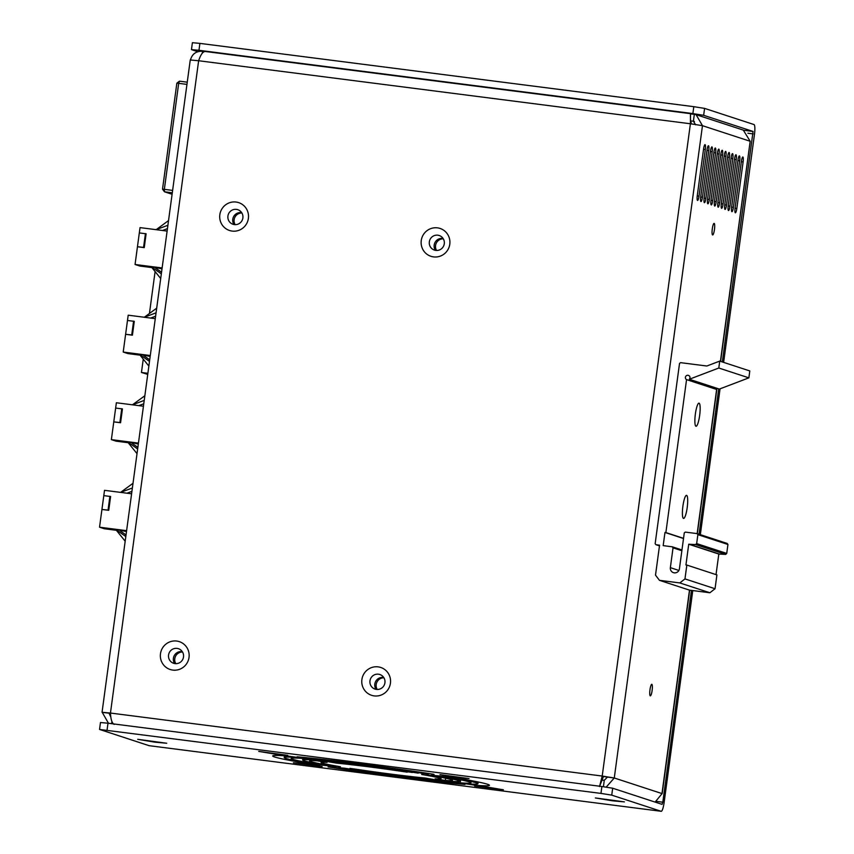<?xml version="1.0" encoding="UTF-8"?>
<svg xmlns="http://www.w3.org/2000/svg" width="854" height="854" viewBox="0 0 854 854"><rect width="100%" height="100%" fill="white"/><g stroke="black" fill="none" stroke-linecap="round" stroke-linejoin="round"><path stroke-width="1.28" d="M383.745 677.5A7.675 7.537 -71.9 0 0 376.016 689.349M182.329 651.687A7.675 7.537 -71.9 0 0 174.6 663.537M443.098 238.49A7.675 7.537 -71.9 0 0 435.38 250.339M241.682 212.678A7.675 7.537 -71.9 0 0 233.964 224.527M383.948 677.82A7.675 7.537 -71.9 0 0 377.19 689.466M182.532 652.018A7.675 7.537 -71.9 0 0 175.775 663.654M443.301 238.821A7.675 7.537 -71.9 0 0 436.543 250.457M241.895 213.009A7.675 7.537 -71.9 0 0 235.128 224.655M390.438 683.211A14.657 14.379 108.1 0 1 374.201 695.903A14.657 14.379 108.1 0 1 361.893 679.549A14.657 14.379 108.1 0 1 378.13 666.867A14.657 14.379 108.1 0 1 390.438 683.211M369.974 680.841A7.675 7.537 -71.9 0 0 376.422 689.413A7.675 7.537 -71.9 0 0 384.93 682.762A7.675 7.537 -71.9 0 0 378.482 674.201A7.675 7.537 -71.9 0 0 369.974 680.841M189.022 657.409A14.657 14.379 108.1 0 1 172.786 670.091A14.657 14.379 108.1 0 1 160.477 653.748A14.657 14.379 108.1 0 1 176.714 641.055A14.657 14.379 108.1 0 1 189.022 657.409M168.558 655.039A7.675 7.537 -71.9 0 0 175.017 663.601A7.675 7.537 -71.9 0 0 183.514 656.95A7.675 7.537 -71.9 0 0 177.066 648.389A7.675 7.537 -71.9 0 0 168.558 655.039M449.791 244.201A14.657 14.379 108.1 0 1 433.554 256.894A14.657 14.379 108.1 0 1 421.246 240.55A14.657 14.379 108.1 0 1 437.483 227.858A14.657 14.379 108.1 0 1 449.791 244.201M429.338 241.842A7.675 7.537 -71.9 0 0 435.786 250.403A7.675 7.537 -71.9 0 0 444.283 243.753A7.675 7.537 -71.9 0 0 437.835 235.192A7.675 7.537 -71.9 0 0 429.338 241.842M248.386 218.4A14.657 14.379 108.1 0 1 232.149 231.082A14.657 14.379 108.1 0 1 219.83 214.738A14.657 14.379 108.1 0 1 236.067 202.046A14.657 14.379 108.1 0 1 248.386 218.4M227.922 216.03A7.675 7.537 -71.9 0 0 234.37 224.591A7.675 7.537 -71.9 0 0 242.878 217.951A7.675 7.537 -71.9 0 0 236.419 209.379A7.675 7.537 -71.9 0 0 227.922 216.03M714.456 229.534A5.818 1.11 -82.7 0 1 712.642 234.946A5.818 1.11 -82.7 0 1 712.3 228.829A5.818 1.11 -82.7 0 1 714.115 223.406A5.818 1.11 -82.7 0 1 714.456 229.534M652.136 690.427A5.818 1.11 -82.7 0 1 650.321 695.85A5.818 1.11 -82.7 0 1 649.99 689.733A5.818 1.11 -82.7 0 1 651.805 684.31A5.818 1.11 -82.7 0 1 652.136 690.427M603.415 786.694L604.28 780.278L607.472 777.108L603.5 776.478L599.604 786.246M108.501 723.285L102.234 712.375L110.465 713.314M703.589 148.97A4.654 0.886 -82.7 0 1 705.041 144.636A4.654 0.886 -82.7 0 1 705.308 149.535L699.01 196.1A4.654 0.886 -82.7 0 1 697.558 200.434A4.654 0.886 -82.7 0 1 697.291 195.534L703.589 148.97M707.027 150.101A4.654 0.886 -82.7 0 1 708.478 145.767A4.654 0.886 -82.7 0 1 708.745 150.656L702.447 197.221A4.654 0.886 -82.7 0 1 700.995 201.555A4.654 0.886 -82.7 0 1 700.728 196.666L707.027 150.101M710.464 151.222A4.654 0.886 -82.7 0 1 711.916 146.888A4.654 0.886 -82.7 0 1 712.183 151.788L705.884 198.341A4.654 0.886 -82.7 0 1 704.433 202.686A4.654 0.886 -82.7 0 1 704.166 197.786L710.464 151.222M713.901 152.343A4.654 0.886 -82.7 0 1 715.353 148.009A4.654 0.886 -82.7 0 1 715.62 152.909L709.322 199.473A4.654 0.886 -82.7 0 1 707.87 203.807A4.654 0.886 -82.7 0 1 707.603 198.907L713.901 152.343M717.339 153.464A4.654 0.886 -82.7 0 1 718.79 149.13A4.654 0.886 -82.7 0 1 719.057 154.03L712.759 200.594A4.654 0.886 -82.7 0 1 711.307 204.928A4.654 0.886 -82.7 0 1 711.04 200.028L717.339 153.464M720.776 154.595A4.654 0.886 -82.7 0 1 722.228 150.261A4.654 0.886 -82.7 0 1 722.495 155.15L716.196 201.715A4.654 0.886 -82.7 0 1 714.745 206.049A4.654 0.886 -82.7 0 1 714.478 201.16L720.776 154.595M724.213 155.716A4.654 0.886 -82.7 0 1 725.654 151.382A4.654 0.886 -82.7 0 1 725.932 156.282L719.634 202.836A4.654 0.886 -82.7 0 1 718.182 207.18A4.654 0.886 -82.7 0 1 717.915 202.281L724.213 155.716M727.651 156.837A4.654 0.886 -82.7 0 1 729.092 152.503A4.654 0.886 -82.7 0 1 729.369 157.403L723.071 203.967A4.654 0.886 -82.7 0 1 721.619 208.301A4.654 0.886 -82.7 0 1 721.352 203.401L727.651 156.837M731.088 157.958A4.654 0.886 -82.7 0 1 732.529 153.624A4.654 0.886 -82.7 0 1 732.796 158.524L726.508 205.088A4.654 0.886 -82.7 0 1 725.057 209.422A4.654 0.886 -82.7 0 1 724.79 204.522L731.088 157.958M734.515 159.09A4.654 0.886 -82.7 0 1 735.967 154.755A4.654 0.886 -82.7 0 1 736.233 159.645L729.946 206.209A4.654 0.886 -82.7 0 1 728.494 210.543A4.654 0.886 -82.7 0 1 728.227 205.654L734.515 159.09M695.668 124.812L693.395 121.183L690.705 120.969M693.928 121.3L693.395 121.183L694.334 114.276L696.095 114.66L702.468 125.677L690.406 123.755L690.523 113.667L205.013 51.453L690.523 113.667M743.108 161.897L736.821 208.461A4.654 0.886 -82.7 0 1 735.369 212.795A4.654 0.886 -82.7 0 1 735.102 207.896L741.389 161.331A4.654 0.886 -82.7 0 1 742.841 156.997A4.654 0.886 -82.7 0 1 743.108 161.897L741.347 161.673M739.671 160.776L733.383 207.33A4.654 0.886 -82.7 0 1 731.931 211.675A4.654 0.886 -82.7 0 1 731.664 206.775L737.952 160.21A4.654 0.886 -82.7 0 1 739.404 155.876A4.654 0.886 -82.7 0 1 739.671 160.776L737.909 160.541M109.034 713.197L110.486 716.357M205.163 51.475C202.846 51.56 200.679 54.645 198.64 60.741L190.25 59.983L102.053 712.279L110.454 713.047C110.785 719.474 112.023 723.253 114.18 724.395M691.27 123.147C690.576 121.514 690.32 118.471 690.502 114.009L690.523 113.657M599.54 786.577L602.209 776.051L614.272 777.983L606.212 787.089M604.28 780.278L601.355 780.033M602.209 776.051L110.454 713.047L198.64 60.741L690.406 123.755L602.209 776.051L603.5 776.478M607.472 777.108L614.272 777.983L702.468 125.677L750.175 141.273L743.29 130.096L696.095 114.66M720.605 361.391L750.175 141.273L720.424 361.327M655.114 802.098L661.957 793.75M694.334 114.276L690.502 113.956M190.431 60.079C192.075 53.962 196.121 51.026 202.569 51.261L202.313 53.119M204.255 51.528L202.569 51.261M111.927 721.619L111.65 723.68M167.907 225.264L156.143 229.683L168.537 220.588M162.495 230.495L167.448 228.626M160.701 278.521L151.083 266.576L162.004 268.882M151.083 266.576L161.331 273.846M161.545 272.255L155.642 268.06M162.132 267.953L135.06 264.484L137.451 246.742L144.251 247.617L146.119 233.782L139.319 232.918L140.045 227.612L167.117 231.082M144.251 247.617L143.568 247.393L145.436 233.558M143.568 247.393L137.451 246.742L139.319 232.918M135.06 264.484L139.778 266.032L151.895 267.58M176.853 83.19L178.689 83.34L179.425 81.173L176.853 83.19L162.516 189.193L164.47 191.787L172.092 194.285M186.951 84.397L178.689 83.34L164.352 189.342L162.516 189.193M172.294 192.79L164.47 191.787L164.352 189.342L172.615 190.399M187.25 82.176L179.425 81.173M156.068 312.831L144.294 317.25L156.698 308.155M150.646 318.062L155.609 316.204M148.863 366.088L139.245 354.143L150.165 356.449M139.245 354.143L149.493 361.423M149.706 359.833L143.803 355.638M150.293 355.531L123.211 352.061L125.613 334.309L132.413 335.184L134.281 321.36L127.481 320.485L128.196 315.19L155.279 318.659M132.413 335.184L131.719 334.96L133.598 321.136M131.719 334.96L125.613 334.309L127.481 320.485M123.211 352.061L127.94 353.599L140.056 355.157M132.434 404.817L144.86 395.733M132.455 404.817L144.219 400.398M138.807 405.639L143.771 403.771M137.024 453.666L127.406 441.721L138.327 444.027M127.406 441.721L137.654 448.99M137.868 447.4L131.964 443.205M138.455 443.098L111.372 439.629L113.774 421.887L120.574 422.751L122.442 408.927L115.642 408.063L116.357 402.757L143.44 406.226M120.574 422.751L119.88 422.527L121.748 408.703M119.88 422.527L113.774 421.887L115.642 408.063M111.372 439.629L116.101 441.176L128.217 442.724M120.595 492.384L133.01 483.3M120.617 492.395L132.381 487.976M126.968 493.206L131.932 491.338M125.186 541.233L115.568 529.288L126.488 531.594M115.568 529.288L125.816 536.568M126.029 534.967L120.115 530.782M126.605 530.665L99.534 527.196L101.936 509.454L108.736 510.329L110.604 496.505L103.804 495.63L104.519 490.324L131.591 493.793M108.736 510.329L108.042 510.105L109.91 496.27M108.042 510.105L101.936 509.454L103.804 495.63M99.534 527.196L104.263 528.743L116.379 530.302M147.891 373.294L141.454 372.472L147.742 374.404M155.097 271.561L149.439 313.471M143.258 359.139L141.454 372.472M697.088 533.601L727.16 543.432L727.939 544.478L726.733 553.413L725.676 554.395L718.812 554.054L688.73 544.222L695.604 544.564L696.661 543.582L697.867 534.647L697.088 533.601L685.303 532.095L684.267 532.896L679.421 568.817A4.654 4.569 108.1 0 1 673.443 572.66A4.654 4.569 108.1 0 1 670.358 567.654L673.037 547.83L672.247 546.795L663.184 545.631L664.978 532.448L665.874 532.565L686.552 379.624L716.634 389.456L697.142 533.622M682.901 506.176A11.636 2.22 97.3 0 0 683.574 518.421A11.636 2.22 97.3 0 0 687.203 507.586A11.636 2.22 97.3 0 0 686.531 495.341A11.636 2.22 97.3 0 0 682.901 506.176M695.369 413.998A11.636 2.22 97.3 0 0 696.031 426.242A11.636 2.22 97.3 0 0 699.661 415.407A11.636 2.22 97.3 0 0 698.999 403.163A11.636 2.22 97.3 0 0 695.369 413.998M686.552 379.624A2.327 2.284 -71.9 0 1 688.431 375.386A2.327 2.284 -71.9 0 1 689.295 379.251L718.801 368.021L719.73 361.103L706.834 366.014L680.553 362.651L679.528 363.452L655.157 543.667L655.936 544.703L659.566 545.172L655.509 575.126L659.427 580.314L679.816 582.93L684.972 578.905L686.84 565.07L685.933 564.964L688.73 544.222M718.812 554.054L716.026 574.614M686.84 565.07L716.912 574.902L715.044 588.737L709.887 592.761L689.498 590.146L659.427 580.314M719.73 361.103L749.801 370.935L748.873 377.852L719.367 389.082L689.295 379.251M715.524 387.833A2.327 2.284 -71.9 0 0 716.634 389.456M655.936 544.703L659.469 545.855M715.044 588.737L684.972 578.905M726.733 553.413L696.661 543.582M697.867 534.647L727.939 544.478M673.037 547.83L681.866 550.723M681.962 549.965L672.247 546.795M664.978 532.448L683.51 538.511M683.542 538.34L665.874 532.565M718.801 368.021L748.873 377.852M679.816 582.93L709.887 592.761M689.637 544.34L719.708 554.161M725.676 554.395L695.604 544.564M612.606 800.817L595.377 797.956L624.413 801.885L612.606 800.817M154.948 742.179L137.718 739.318L166.765 743.247L154.948 742.179M464.971 784.442A109.365 3.907 7.7 0 1 401.263 777.215A109.365 3.907 7.7 0 1 328.096 766.903L333.733 767.298A97.73 3.491 7.7 0 0 399.106 776.521A97.73 3.491 7.7 0 0 456.047 782.969L465.014 784.185M349.862 768.739A72.131 2.573 7.7 0 0 394.388 774.973A72.131 2.573 7.7 0 0 433.651 779.478L425.175 778.047A60.506 2.156 7.7 0 1 392.242 774.268A60.506 2.156 7.7 0 1 354.901 769.048L349.916 768.376M449.759 782.008A90.748 3.245 7.7 0 1 397.825 776.094A90.748 3.245 7.7 0 1 338.397 767.735L343.874 768.109A79.112 2.829 7.7 0 0 395.68 775.389A79.112 2.829 7.7 0 0 440.952 780.545L449.791 781.741M442.372 776.169L449.674 776.83A109.365 3.907 7.7 0 1 489.449 785.274A109.365 3.907 7.7 0 1 475.625 785.317L465.569 783.748A97.73 3.491 7.7 0 0 477.92 783.716A97.73 3.491 7.7 0 0 442.372 776.169L442.415 775.848M421.684 774.493L429.498 775.24A72.131 2.573 7.7 0 1 452.556 780.278A72.131 2.573 7.7 0 1 445.382 780.439L435.006 778.859A60.506 2.156 7.7 0 0 441.027 778.72A60.506 2.156 7.7 0 0 421.684 774.493L421.727 774.194M431.676 775.272L439.116 775.955A90.748 3.245 7.7 0 1 471.002 782.776A90.748 3.245 7.7 0 1 460.231 782.862L450.09 781.293A79.112 2.829 7.7 0 0 459.473 781.218A79.112 2.829 7.7 0 0 431.676 775.272L431.718 774.952M306.17 757.658L306.084 758.267L297.16 756.793A109.365 3.907 7.7 0 1 434.035 774.332L428.462 773.468M337.042 762.622L336.967 763.188L328.48 761.757A72.131 2.573 7.7 0 1 412.268 772.496L407.305 771.738M321.264 760.103L321.189 760.69L312.383 759.227A90.748 3.245 7.7 0 1 423.733 773.5L418.332 772.667M284.457 755.79L284.222 757.519A97.73 3.491 7.7 0 0 285.909 758.427A97.73 3.491 7.7 0 0 319.759 765.067L312.468 764.405A109.365 3.907 7.7 0 1 274.582 756.975A109.365 3.907 7.7 0 1 272.682 755.961A109.365 3.907 7.7 0 1 286.506 755.918L296.594 757.284M284.222 757.519A97.73 3.491 7.7 0 1 296.573 757.487M327.125 762.376L316.749 760.797A72.131 2.573 7.7 0 0 309.586 760.957A72.131 2.573 7.7 0 0 310.835 761.619A72.131 2.573 7.7 0 0 332.644 765.995L340.447 766.743A60.506 2.156 7.7 0 1 322.161 763.07A60.506 2.156 7.7 0 1 321.115 762.515A60.506 2.156 7.7 0 1 327.125 762.376L327.146 762.206M302.871 758.459L302.668 760.017A79.112 2.829 7.7 0 0 304.035 760.743A79.112 2.829 7.7 0 0 330.455 765.963L323.015 765.28A90.748 3.245 7.7 0 1 292.708 759.291A90.748 3.245 7.7 0 1 291.139 758.459A90.748 3.245 7.7 0 1 301.9 758.373L312.073 759.75M302.668 760.017A79.112 2.829 7.7 0 1 312.052 759.943M275.97 754.274L258.741 751.403L287.777 755.331L275.97 754.274M457.21 777.492L439.991 774.631L469.027 778.56L457.21 777.492M293.349 762.793L306.565 763.956L322.15 766.572L293.349 762.793M474.6 786.022L487.815 787.174L503.401 789.79L474.6 786.022M197.744 51.699L191.456 49.617L198.961 50.301L692.872 113.582L703.653 115.311L753.057 131.452L722.345 361.957M718.705 388.869L699.052 534.252M691.452 590.402L662.821 802.205L656.63 801.415M99.544 729.444L600.96 793.409L611.742 795.138L661.145 811.289L149.108 745.681L99.544 729.444L100.473 722.527L107.988 723.21L601.889 786.502L612.67 788.221L662.074 804.372L662.821 802.205M149.108 745.681A9.309 1.772 97.3 0 0 149.172 745.691L661.209 811.3A9.309 1.772 -82.7 0 0 664.102 802.632L692.775 590.573M700.333 534.668L720.061 388.826M723.626 362.384L754.466 134.324A9.309 1.772 -82.7 0 0 753.997 124.545L704.593 108.394L693.811 106.675L199.9 43.383L192.396 42.7L191.456 49.617M306.084 758.267A97.73 3.491 7.7 0 1 428.398 773.937M336.967 763.188A60.506 2.156 7.7 0 1 407.241 772.187M321.189 760.69A79.112 2.829 7.7 0 1 418.268 773.126M109.034 713.239L110.497 713.72M705.308 149.535L703.547 149.311M697.248 195.876L699.01 196.1M708.745 150.656L706.984 150.432M700.686 196.996L702.447 197.221M712.183 151.788L710.421 151.553M704.123 198.117L705.884 198.341M715.62 152.909L713.848 152.685M707.56 199.249L709.322 199.473M719.057 154.03L717.285 153.805M710.998 200.37L712.759 200.594M722.495 155.15L720.723 154.926M714.435 201.491L716.196 201.715M725.932 156.282L724.16 156.047M717.872 202.611L719.634 202.836M729.369 157.403L727.597 157.179M721.31 203.743L723.071 203.967M732.796 158.524L731.035 158.3M724.747 204.864L726.508 205.088M736.233 159.645L734.472 159.42M728.184 205.985L729.946 206.209M694.419 121.524L693.395 121.183M736.821 208.461L735.059 208.237M733.383 207.33L731.622 207.106M614.272 777.983L661.978 793.579L689.488 590.146M716.623 389.445L716.784 388.239M678.887 570.44L670.358 567.654M475.625 785.317L475.785 784.143M445.382 780.439L445.681 778.229M460.231 782.862L460.648 779.841M312.543 763.85L312.468 764.405M332.644 765.995L332.718 765.376M323.09 764.714L323.015 765.28M747.901 133.224L753.175 133.907M704.593 108.394L703.653 115.311M612.67 788.221L611.742 795.138M743.791 130.267L753.057 131.452M107.049 730.127L107.988 723.21M601.889 786.502L600.96 793.409M693.811 106.675L692.872 113.582M199.9 43.383L198.961 50.301M716.965 388.303L697.312 533.675M689.669 590.167L662.16 793.686M321.275 761.288L321.115 762.515M478.155 781.976L477.92 783.716M441.208 777.332L441.027 778.72M459.687 779.649L459.473 781.218"/></g></svg>
